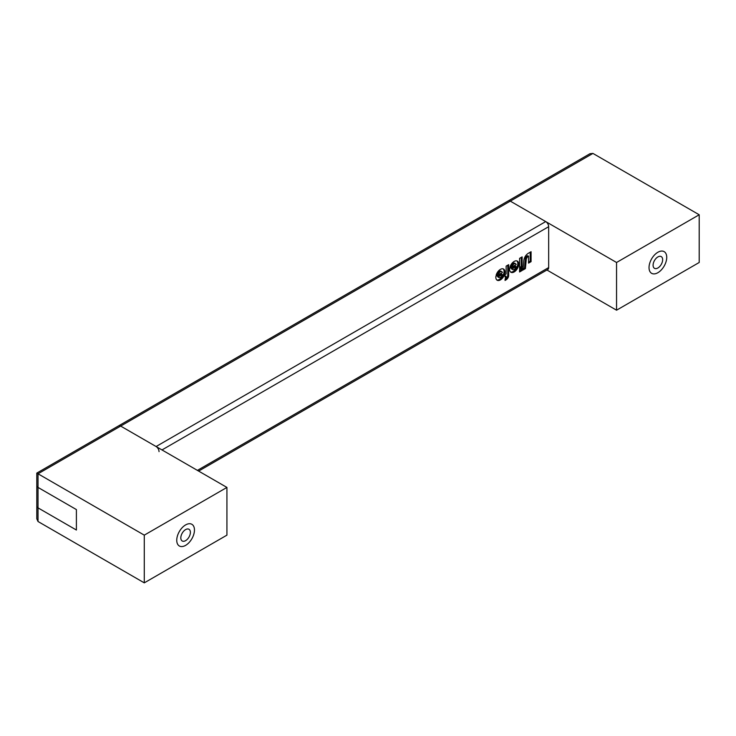 <?xml version="1.0" encoding="UTF-8"?>
<svg xmlns="http://www.w3.org/2000/svg" width="736" height="736" viewBox="0 0 736 736"><rect width="100%" height="100%" fill="white"/><g stroke="black" fill="none" stroke-linecap="round" stroke-linejoin="round"><path stroke-width="1.1" d="M515.586 263.709A2.861 1.647 120 0 0 512.523 265.76L509.91 267.269A6.44 3.717 -60 0 1 517.371 261.124A6.44 3.717 -60 0 1 517.371 268.557A6.44 3.717 -60 0 1 510.94 272.274A6.44 3.717 -60 0 1 509.68 268.327L516.148 264.601A2.861 1.647 120 0 0 515.586 263.709L514.703 263.203A2.861 1.647 120 0 0 511.63 265.254L510.361 265.99M516.902 260.921A6.44 3.717 -60 0 1 516.488 268.051A6.44 3.717 -60 0 1 510.526 271.97M516.111 266.607L515.228 266.101L511.318 268.355A2.861 1.647 120 0 0 511.842 269.118L512.725 269.624A2.861 1.647 120 0 0 514.685 269.1A2.861 1.647 120 0 0 516.111 266.607L512.201 268.87L511.318 268.355M512.523 265.76L511.63 265.254M512.201 268.87A2.861 1.647 120 0 0 512.725 269.624M519.57 271.961L519.57 269.542L522.128 268.06L522.128 270.489L519.57 271.961M522.128 270.489L521.244 269.974L519.57 270.94M521.244 268.576L521.244 269.974M521.244 257.407L521.244 266.478L519.57 267.444M519.57 268.474L519.57 258.373L522.128 256.892L522.128 266.993L519.57 268.474M522.128 266.993L521.244 266.478M506.083 276.285L505.016 276.902L505.016 274.62L506.138 273.976L506.138 266.128L508.659 264.675L508.659 275.466A3.422 1.978 -60 0 1 507.389 278.65A4.26 2.456 -60 0 1 505.954 279.91L505.034 280.434L505.402 278.015A0.957 0.552 120 0 0 506.083 276.837L505.016 275.88M507.766 265.19L507.766 274.96A3.422 1.978 -60 0 1 506.506 278.144A4.26 2.456 -60 0 1 505.071 279.395L505.034 279.413M528.549 256.119L528.328 256.248A2.981 1.72 120 0 0 526.24 259.624L525.403 268.612L522.956 270.029L523.839 260.516A6.385 3.689 -60 0 1 528.328 253.294L531.079 251.703L531.079 261.648L528.549 263.111L528.549 256.119L527.445 255.742A2.981 1.72 120 0 0 525.348 259.109L524.52 268.106L523.057 268.944M530.196 252.209L530.196 261.133L528.549 262.08M525.403 268.612L524.52 268.106M531.079 261.648L530.196 261.133M498.75 273.709L496.138 275.218A6.44 3.717 -60 0 1 503.608 269.072A6.44 3.717 -60 0 1 503.608 276.506A6.44 3.717 -60 0 1 497.168 280.223A6.44 3.717 -60 0 1 495.917 276.276L502.375 272.55A2.861 1.647 120 0 0 501.823 271.658A2.861 1.647 120 0 0 498.75 273.709L497.867 273.203L496.598 273.939M501.823 271.658L500.931 271.152A2.861 1.647 120 0 0 497.867 273.203M502.348 274.556L498.438 276.819L497.545 276.304A2.861 1.647 120 0 0 498.079 277.067L498.962 277.573A2.861 1.647 120 0 0 500.922 277.049A2.861 1.647 120 0 0 502.348 274.556L501.464 274.05L497.545 276.304M503.139 268.87A6.44 3.717 -60 0 1 502.725 276A6.44 3.717 -60 0 1 496.763 279.919M498.438 276.819A2.861 1.647 120 0 0 498.962 277.573M197.404 470.378L548.66 267.582L548.66 226.697L161.994 449.935M76.397 530.021L76.397 509.579L76.397 530.03L38.024 507.877L76.397 530.021M226.927 487.425L226.927 535.146L144.284 582.857L144.284 535.146L226.927 487.425L120.667 426.08A4.177 2.41 -120 0 0 118.579 425.868A4.177 2.41 60 0 1 120.667 426.08L156.087 446.531A4.177 2.41 60 0 1 159.04 451.637M616.556 262.485L699.2 214.765L699.2 262.485L616.556 310.196L616.556 262.485L510.296 201.13A4.177 2.41 60 0 0 508.208 200.928A4.177 2.41 60 0 1 510.296 201.13L545.716 221.582A4.177 2.41 60 0 1 548.66 226.697M36.8 473.092L36.8 506.166A4.177 2.41 180 0 1 36.8 506.166L36.8 518.806L38.024 521.511L38.024 507.877A4.177 2.41 180 0 1 36.8 506.175A4.177 2.41 -0 0 0 38.024 507.868L38.024 487.425A4.177 2.41 180 0 1 36.8 485.714A4.177 2.41 0 0 0 38.024 487.425L76.397 509.579L38.024 487.425L38.024 473.791L592.94 153.419L589.987 153.704L36.8 473.092L144.284 535.146M548.66 267.582A4.177 2.41 60 0 1 547.796 269.496L198.628 471.086M190.385 532.367A6.762 3.91 -60 0 1 187.432 539.175A6.762 3.91 -60 0 1 182.215 540.988A6.762 3.91 -60 0 1 182.215 533.177A6.762 3.91 -60 0 1 188.977 529.267A6.762 3.91 -60 0 1 190.385 532.367M662.648 259.707A6.762 3.91 -60 0 1 659.695 266.515A6.762 3.91 -60 0 1 654.488 268.327A6.762 3.91 -60 0 1 654.488 260.516A6.762 3.91 -60 0 1 661.25 256.606A6.762 3.91 -60 0 1 662.648 259.707M699.2 214.765L592.94 153.419M616.556 310.196L546.922 270.002M666.733 257.37A12.521 7.231 -60 0 1 661.268 269.974A12.521 7.231 -60 0 1 651.618 273.323A12.521 7.231 -60 0 1 651.618 258.87A12.521 7.231 -60 0 1 664.139 251.638A12.521 7.231 -60 0 1 666.733 257.37M144.284 582.857L38.024 521.511M176.75 540.252A12.521 7.231 -60 0 1 182.215 527.657A12.521 7.231 -60 0 1 191.866 524.299A12.521 7.231 -60 0 1 191.866 538.761A12.521 7.231 -60 0 1 179.345 545.992A12.521 7.231 -60 0 1 176.75 540.252M505.954 279.91L505.071 279.395M507.389 278.65L506.506 278.144M508.659 275.466L507.766 274.96M528.328 256.248L527.445 255.742M526.24 259.624L525.348 259.109M156.087 446.531L545.716 221.582"/></g></svg>
